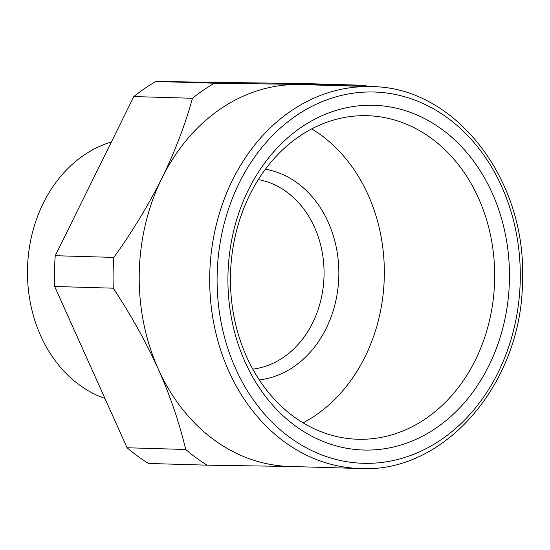 <?xml version="1.0" encoding="UTF-8"?>
<svg xmlns="http://www.w3.org/2000/svg" width="550" height="550" viewBox="0 0 550 550"><rect width="100%" height="100%" fill="white"/><g stroke="black" fill="none" stroke-linecap="round" stroke-linejoin="round"><path stroke-width="0.82" d="M290.517 466.482L207.164 465.169A212.252 173.222 -88.3 0 1 185.701 449.474C179.355 422.696 170.225 395.897 158.297 369.084C146.142 342.272 131.134 315.301 113.279 288.186A212.252 173.222 -88.3 0 1 113.114 272.793A212.252 173.222 -88.3 0 1 113.871 257.414C131.814 232.286 147.201 207.144 160.029 181.981L161.961 178.104A191.029 155.904 -88.3 0 1 298.801 84.528A191.029 155.904 -88.3 0 1 300.706 84.569L371.202 86.625A191.029 155.904 91.7 0 0 209.736 275.357A191.029 155.904 91.7 0 0 360.058 468.511L289.568 466.455A191.029 155.904 -88.3 0 1 158.297 369.084A191.029 155.904 -88.3 0 1 139.246 273.295A191.029 155.904 -88.3 0 1 160.084 182.009A191.029 155.904 -88.3 0 1 161.961 178.104C174.914 151.642 185.075 125.029 192.445 98.278A212.252 173.222 -88.3 0 1 214.493 83.194L365.502 85.339A212.252 173.222 -88.3 0 1 367.379 86.515M214.493 83.194L155.87 81.489L306.879 83.634L365.502 85.339M113.871 257.414L55.248 255.702L133.822 96.566A212.252 173.222 -88.3 0 1 155.87 81.489M192.445 98.278L133.822 96.566M185.701 449.474L127.078 447.762L54.656 286.481A212.252 173.222 -88.3 0 1 54.491 271.088A212.252 173.222 -88.3 0 1 55.248 255.702M113.279 288.186L54.656 286.481M207.164 465.169L148.541 463.457A212.252 173.222 -88.3 0 1 127.078 447.762M104.94 398.454A132.66 108.267 -88.3 0 1 27.5 269.321A132.66 108.267 -88.3 0 1 111.396 141.989M311.685 128.899A161.844 132.083 -88.3 0 1 366.644 353.478A161.844 132.083 -88.3 0 1 303.112 422.84M476.987 356.703A161.844 132.083 -88.3 0 1 357.844 439.251A161.844 132.083 -88.3 0 1 248.146 198.261A161.844 132.083 -88.3 0 1 367.29 115.706A161.844 132.083 -88.3 0 1 476.987 356.703M246.778 193.242A172.453 140.745 -88.3 0 1 439.072 127.304A172.453 140.745 -88.3 0 1 490.621 362.072A172.453 140.745 -88.3 0 1 298.32 428.01A172.453 140.745 -88.3 0 1 246.778 193.242M265.444 169.208A106.123 86.611 -88.3 0 1 329.209 224.469A106.123 86.611 -88.3 0 1 259.298 379.906M252.801 369.126A95.514 77.949 91.7 0 0 315.384 229.268A95.514 77.949 91.7 0 0 258.328 179.589M520.259 279.812A185.721 151.573 -88.3 0 1 365.131 463.341A185.721 151.573 -88.3 0 1 217.133 275.509A185.721 151.573 -88.3 0 1 372.261 91.981A185.721 151.573 -88.3 0 1 520.259 279.812M360.058 468.511C444.957 473.578 522.748 382.422 522.5 279.826C526.549 179.004 454.864 86.618 371.202 86.625"/></g></svg>
